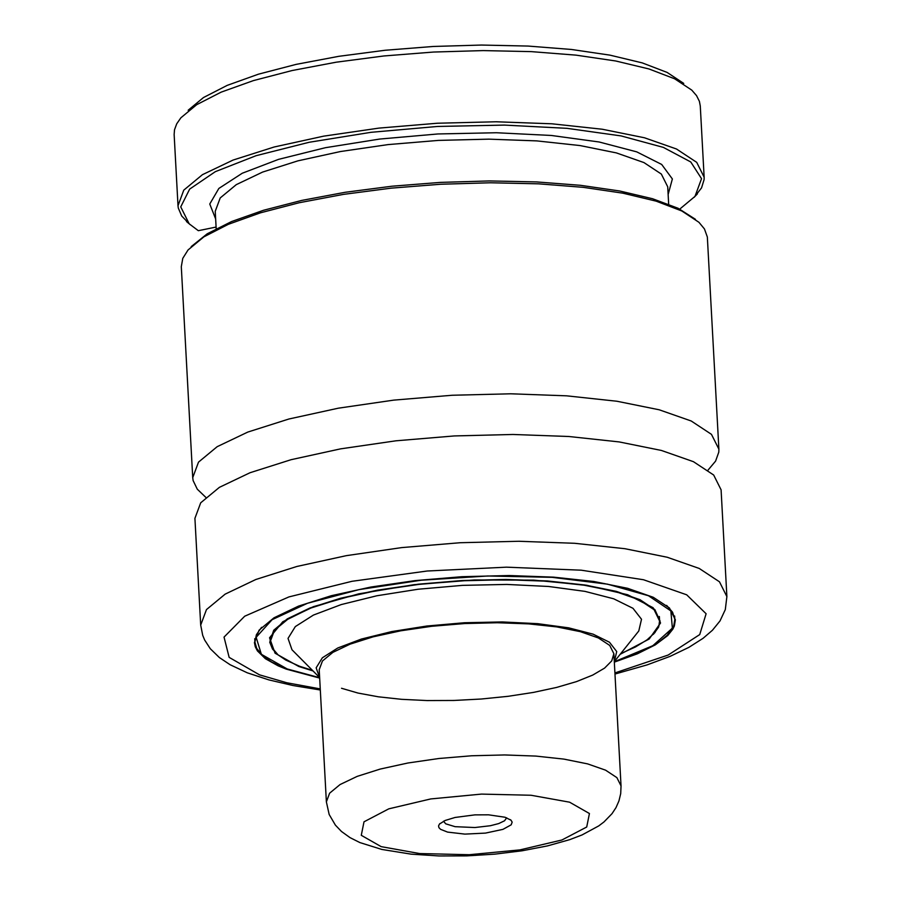 <?xml version="1.0" encoding="UTF-8"?>
<svg xmlns="http://www.w3.org/2000/svg" width="901" height="901" viewBox="0 0 901 901"><rect width="100%" height="100%" fill="white"/><g stroke="black" fill="none" stroke-linecap="round" stroke-linejoin="round"><path stroke-width="1.35" d="M188.163 110.237L203.491 97.533L227.21 85.37L258.474 74.175L296.136 64.376L338.866 56.312L385.121 50.265L433.235 46.469L481.472 45.05L528.11 46.064L571.448 49.465L609.954 55.141L642.233 62.89L667.123 72.418L683.724 83.399M613.874 653.721L621.037 785.92L616.892 777.631L605.562 770.164L587.621 763.89L563.958 759.115L535.78 756.074L504.492 754.948L471.651 755.77L438.911 758.496L407.928 763.001L380.233 769.06L357.235 776.358L340.071 784.546L329.608 793.195L326.376 801.879L319.213 669.68L322.445 660.996L332.908 652.347L350.072 644.159L373.082 636.849L400.765 630.801L431.759 626.285L464.488 623.56L497.329 622.737L528.617 623.875L556.795 626.905L580.447 631.68L598.399 637.964L609.729 645.431L613.874 653.721L611.723 660.906L604.594 668.103L592.712 675.086L576.505 681.606L556.525 687.452L533.448 692.407L508.085 696.315L481.28 699.018L453.98 700.46L427.108 700.561L401.598 699.322L378.307 696.8L358.046 693.072L341.524 688.263M319.641 677.631L316.15 667.832L322.367 657.786L337.774 647.988L361.391 639.057L391.721 631.578L426.815 626.026L464.443 622.737L502.206 621.938L537.694 623.672L568.655 627.839L593.095 634.158L609.47 642.233L616.723 651.558L614.302 661.661M294.12 651.907L291.992 649.767L288.027 638.404L295.325 626.589L313.447 615.068L341.231 604.571L376.888 595.764L418.165 589.231L462.427 585.368L506.835 584.434L548.574 586.472L584.974 591.371L613.716 598.805L632.975 608.299L641.512 619.257L638.786 630.982L636.906 633.324M312.433 670.344L299.684 666.301L285.73 660.039L278.082 654.892L271.843 647.526L270.21 641.737L274.478 630.261L288.309 618.818L310.98 608.006L341.378 598.354L377.97 590.346L418.92 584.389L462.179 580.785L505.562 579.703L546.918 581.201L584.152 585.211L615.417 591.518L639.124 599.818L654.092 609.695L659.577 620.654L658.98 625.429L654.869 632.66L647.008 639.879L635.543 646.918L620.699 653.642M319.675 678.093L286.293 669.139L278.184 665.862L265.39 658.71L257.404 650.882L255.287 646.783L254.42 642.593L259.049 630.182L273.983 617.816L298.501 606.125L331.365 595.696L370.919 587.035L415.192 580.593L461.954 576.696L508.862 575.525L553.563 577.147L593.827 581.483L627.614 588.308L653.248 597.273L669.432 607.95L675.367 619.798L674.342 626.049L672.81 629.202L667.754 635.532L655.286 644.879L637.311 653.833L614.336 662.134M726.882 596.608L719.471 581.798L699.232 568.452L667.19 557.235L624.956 548.709L574.635 543.292L518.751 541.264L460.118 542.729L401.666 547.605L346.322 555.658L296.88 566.47L255.805 579.512L225.16 594.131L206.475 609.583L200.698 625.103L194.92 518.334L200.698 502.814L219.382 487.351L250.028 472.732L291.102 459.69L340.544 448.867L395.877 440.814L454.329 435.938L512.973 434.473L568.846 436.501L619.167 441.918L661.413 450.455L693.443 461.684L713.682 475.03L721.093 489.84L726.882 596.608L725.305 609.594L720.023 620.913L712.421 630.272L703.118 638.28L688.86 647.368L670.186 656.333L647.076 664.904L614.978 674.038M205.811 497.352L197.285 489.187L193.129 480.593L192.724 477.654L198.502 462.134L217.175 446.682L247.82 432.063L288.894 419.01L338.337 408.187L393.681 400.134L452.133 395.257L510.766 393.793L566.65 395.832L616.96 401.249L659.205 409.786L691.236 421.004L711.475 434.361L718.885 449.16L718.795 452.122L715.585 461.121L708.006 470.142M192.724 477.654L181.304 266.673L182.768 258.373L188.039 249.971L203.84 236.873L228.291 224.338L260.513 212.805L299.346 202.702L343.405 194.391L391.09 188.163L440.702 184.243L490.437 182.779L538.516 183.827L583.206 187.329L622.906 193.186L656.176 201.16L681.832 210.992L698.951 222.31L704.447 228.944L707.341 237.008L718.885 449.16M191.203 246.615L207.23 233.787L231.613 221.533L263.52 210.271L301.801 200.405L345.106 192.296L391.924 186.214L440.578 182.385L489.367 180.932L536.557 181.923L580.492 185.313L619.618 190.978L652.549 198.727L678.115 208.277L695.437 219.303M216.094 227.063L198.321 230.69L189.176 223.797L180.741 206.881L189.661 189.109L215.339 171.663L256.075 155.693L309.144 142.279L371.021 132.312L437.571 126.455L504.357 125.093L566.943 128.325L621.149 135.927L663.361 147.392L690.763 161.966L701.541 178.68L694.975 196.395L679.771 209.088M190.01 224.563L181.72 216.037L178.285 208.018L178.004 205.676L183.77 190.145L202.455 174.67L233.1 160.051L274.163 146.998L323.605 136.164L378.938 128.111L437.39 123.234L496.023 121.77L551.908 123.797L602.217 129.226L644.463 137.774L676.493 149.003L696.721 162.36L704.143 177.182L704.109 179.536L701.552 187.881L694.243 197.24M178.004 205.676L174.141 134.508L174.512 129.767L176.731 123.797L180.887 117.794L196.688 104.685L221.139 92.15L253.361 80.617L292.206 70.515L336.253 62.192L383.939 55.963L433.539 52.044L483.263 50.591L531.342 51.627L576.032 55.141L615.732 60.986L649.002 68.972L674.658 78.804L691.777 90.123L696.552 95.641L699.401 101.34L700.28 106.014L704.143 177.182M502.904 829.37L485.481 833.098L464.905 834.112L447.583 832.096L440.623 829.348L438.945 827.692L438.55 825.913L439.463 824.077L445.094 820.484L455.05 817.466L474.85 814.876L488.545 814.819L505.022 817.241L511.013 820.203L512.162 822.129L511.182 824.832L502.904 829.37M506.655 817.793L504.56 820.777L498.692 823.582L490.347 825.733L474.906 827.535L455.095 826.679L445.702 823.818L443.529 821.205M277.79 654.644L272.507 649.069L269.748 642.255L273.713 630.238L287.351 618.852L310.023 607.972L340.544 598.253L377.361 590.178L418.593 584.163L462.157 580.526L505.866 579.444L547.504 580.965L584.974 585.008L616.363 591.383L640.07 599.739L654.858 609.594L660.095 621.116L658.597 627.175L653.428 634.293M313.019 670.941L298.794 666.492L275.064 653.202L269.545 637.795L282.756 621.769L313.458 606.643L358.688 593.86L414.1 584.67L474.399 579.951L533.775 580.131L586.551 585.222L627.648 594.728L653.124 607.725L660.546 622.974L649.193 639.012L620.17 654.306M319.652 677.71L287.182 668.947L261.358 654.295L256.154 637.3L272.102 619.685L307.579 603.242L359.015 589.626L421.172 580.221L487.768 575.987L552.043 577.338L607.477 584.152L648.472 595.741L670.851 610.912L672.371 628.143L652.865 645.679L614.313 661.751M319.652 677.755L286.991 668.947L271.82 662.145L263.509 656.514L256.706 648.438L254.915 642.053L256.391 634.721L261.572 627.321M666.605 605.382L672.551 612.184L674.815 619.314L673.802 625.643L667.269 635.182L659.678 641.456L649.576 647.582L630.036 656.345L614.313 661.784M320.26 688.905L286.788 682.755L259.499 674.838L229.147 657.37L224.034 637.108L244.7 616.216L288.939 596.913L352.032 581.291L427.209 571.009L506.418 567.168L581.179 570.187L643.494 579.737L686.675 594.795L706.114 613.75L699.728 634.574L668.204 655.027L614.921 672.934M216.184 228.708L215.238 211.307L220.204 197.95L236.276 184.649L262.63 172.068L297.949 160.84L340.465 151.537L388.049 144.599L438.325 140.41L488.747 139.148L536.805 140.894L580.075 145.568L616.397 152.911L643.945 162.574L661.345 174.062L667.72 186.8L668.666 204.189M215.654 218.954L209.764 204.02L218.842 188.455L242.279 173.229L278.578 159.353L325.385 147.708L379.681 139.058L437.954 133.956L496.44 132.74L551.356 135.465L599.142 141.986L636.737 151.864L661.683 164.455L672.371 178.961L668.137 194.436M561.92 839.991L519.99 849.88L469.23 854.722L419.675 853.562L381.157 846.636L361.278 835.306L364.004 821.813L388.793 808.839L430.723 798.939L481.494 794.096L531.049 795.256L569.578 802.183L589.434 813.524L586.709 827.017L561.92 839.991M614.403 661.514L638.786 630.982M319.528 677.484L291.992 649.767M659.577 620.654L659.352 616.498M270.21 641.737L269.985 637.593M674.815 619.314L674.624 615.969M254.915 642.053L254.735 638.719M200.698 625.103L202.702 635.318L204.651 640.025L210.293 648.72L219.348 657.527L230.082 664.713L247.313 672.822L268.892 679.906L293.073 685.537L320.317 689.997M694.975 196.395L697.397 193.884M189.176 223.797L186.496 221.556M326.376 801.879L329.169 814.493L335.409 825.147L341.49 831.488L350.005 837.615L359.871 842.57L381.844 849.452L411.138 854.148L438.956 855.95L466.729 855.882L494.897 854.137L522.152 850.781L547.47 845.904L569.691 839.664L582.023 834.957L598.748 825.902L603.963 821.96L612.016 813.671L616.014 807.589L618.953 800.91L620.71 793.578L621.037 785.92M440.026 823.491L439.463 824.077M510.383 819.673L511.013 820.203"/></g></svg>
